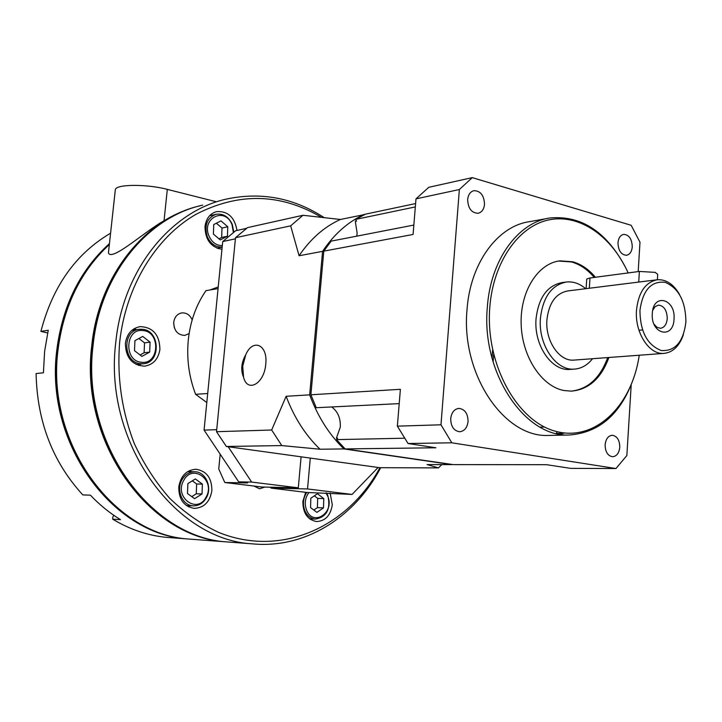 <?xml version="1.0" encoding="UTF-8"?>
<svg xmlns="http://www.w3.org/2000/svg" width="722" height="722" viewBox="0 0 722 722"><rect width="100%" height="100%" fill="white"/><g stroke="black" fill="none" stroke-linecap="round" stroke-linejoin="round"><path stroke-width="1.08" d="M245.733 354.818C252.781 337.977 268.052 344.575 265.75 364.114C264.405 383.59 247.502 393.246 243.576 377.308L242.718 366.235L245.733 354.818C241.283 362.643 240.57 370.142 243.576 377.308M674.032 319.052C673.446 339.773 650.576 334.367 652.291 313.574C653.103 292.609 675.828 298.673 674.032 319.052M654.069 324.268L657.038 327.355L660.495 328.284C664.393 327.608 666.65 324.386 667.254 318.628C666.984 310.316 664.05 305.812 658.482 305.117L655.125 306.651L652.715 310.352M574.559 360.052L573.791 360.107C559.18 361.523 545.056 340.622 546.933 319.72C548.955 302.825 555.904 293.231 567.772 290.939L656.659 279.829M683.382 334.719C679.339 346.235 672.823 352.462 663.834 353.401C649.078 354.854 634.683 332.517 636.488 310.252C638.465 292.266 645.441 282.094 657.417 279.739C666.144 279.288 673.491 284.143 679.438 294.314M685.9 322.03C685.692 301.462 678.806 288.24 665.242 282.356C651.217 280.696 642.788 290.073 639.936 310.469C640.233 331.732 647.318 345.08 661.208 350.504C675.151 351.479 683.382 341.984 685.9 322.03M586.706 279.604L586.742 279.008L589.982 277.979L639.385 271.445L655.152 272.365L657.706 274.306L657.381 279.739M565.597 282.112L562.167 282.564C547.321 285.488 538.621 297.527 536.058 318.664C533.684 344.899 551.409 371.099 569.73 369.429L570.696 369.366M585.668 288.701C579.694 283.593 573.313 281.354 566.535 281.986C551.68 284.919 542.98 296.995 540.426 318.203C538.043 344.511 555.787 370.801 574.125 369.132C581.273 368.68 587.41 365.206 592.536 358.717M595.424 277.257C588.737 269.315 581.156 264.153 572.69 261.779L559.974 260.85C537.863 263.349 520.075 291.471 521.149 324.088C522.006 356.686 541.572 386.396 563.999 390.521L571.31 391.134C588.665 389.636 601.191 378.427 608.899 357.498M571.436 391.125C588.168 389.05 600.253 377.868 607.68 357.589M594.215 277.419C587.537 269.477 579.956 264.324 571.481 261.951L558.666 261.039M628.158 272.925C611.678 236.22 579.685 213.631 549.09 219.849C518.558 225.959 493.144 262.041 489.778 307.482C485.22 364.294 517.277 421.982 556.364 431.485C595.415 441.711 631.949 405.755 639.241 355.233M635.559 372.263C623.33 411.775 601.146 432.695 568.999 435.023C524.551 437.225 481.168 372.489 487.323 307.328C490.473 259.83 518.062 222.259 550.11 217.954C581.219 215.264 606.272 231.582 625.261 266.905M415.61 203.559L365.44 214.172L355.711 219.38L356.542 221.176L355.305 221.428L357.155 233.215L356.704 236.166M355.711 219.38L415.33 206.925M413.841 225.065L331.145 241.13L323.79 251.13L310.893 394.781L316.272 407.713L399.203 403.625M404.491 438.218L336.497 439.617L337.634 438.164L336.398 438.191L340.288 427.162C340.712 418.345 337.869 411.612 331.777 406.955M467.648 199.525C468.046 208.378 471.52 212.963 478.072 213.279C481.782 212.349 483.93 209.38 484.516 204.371C484.11 195.472 480.599 190.906 473.984 190.662C470.347 191.619 468.235 194.57 467.648 199.525M450.708 418.589C450.817 426.431 453.786 430.817 459.598 431.747C464.381 431.214 467.206 427.812 468.064 421.531C467.937 413.643 464.932 409.266 459.048 408.399C454.346 408.977 451.566 412.37 450.708 418.589M605.126 444.752C605.253 451.846 607.725 455.844 612.545 456.746C616.66 456.304 619.07 453.136 619.783 447.243C619.647 440.113 617.148 436.124 612.283 435.267C608.231 435.745 605.839 438.904 605.126 444.752M617.978 242.754C618.294 250.597 621.119 254.776 626.47 255.281C629.819 254.55 631.75 251.743 632.264 246.861C631.94 238.991 629.088 234.83 623.7 234.361C620.397 235.119 618.492 237.908 617.978 242.754M550.715 435.393L548.251 435.447C503.947 437.622 460.835 373.915 467.017 309.765C470.202 262.998 497.702 225.95 529.641 221.645L547.781 218.378M290.659 225.842L299.07 255.75L322.572 251.364L309.666 394.853L286.138 396.288L271.671 430.005L216.528 431.711L235.507 237.718L290.659 225.842L302.969 215.273L340.378 219.47L364.628 214.542M493.108 361.975L493.658 354.529M281.788 445.573L320.026 449.228L343.916 448.922L451.846 464.607L427.099 464.58L438.435 467.901L379.655 467.685L226.356 446.476L281.788 445.573L271.671 430.005M235.507 237.718L247.556 227.601L302.969 215.273M322.572 251.364C334.042 234.217 347.914 221.907 364.204 214.434M299.07 255.75C310.451 238.928 324.223 226.834 340.378 219.47M336.497 439.617L345.161 448.913L453.136 464.607L546.599 464.697L570.651 468.37L615.965 468.533L451.828 442.803L440.98 424.798L397.362 426.142L408.047 443.516L451.828 442.803M343.916 448.922C329.187 434.59 317.77 416.567 309.666 394.853M320.026 449.228C305.442 435.185 294.143 417.542 286.138 396.288M310.893 394.781L400.385 389.311L397.362 426.142M323.79 251.13L413.074 234.46L415.989 198.866L459.363 189.525L472.269 177.63L428.778 187.305L415.989 198.866M345.161 448.913L435.917 447.775L408.047 443.516M557.312 431.729L556.157 433.471M472.269 177.63L631.172 225.3L639.99 242.204L638.185 271.607M631.181 385.106L626.849 455.528L615.965 468.533M440.98 424.798L459.363 189.525M564.487 433.001L559.821 434.22M556.238 433.489L563.368 433.335M492.007 358.04L492.612 349.899M336.398 438.191L337.048 438.958M356.37 220.779L355.305 221.428M441.801 464.598L438.435 467.901M226.356 446.476L216.528 431.711M218.062 288.601L205.978 290.65C196.213 304.783 190.319 321.209 188.298 339.936C186.511 358.717 188.947 376.848 195.617 394.329L206.799 402.524M207.692 393.499L195.617 394.329M235.399 238.829L222.719 241.545L235.589 230.769L246.536 228.342M216.726 429.689L204.073 430.095L222.719 241.545M228.161 446.719L251.68 482.088L238.684 481.854L247.493 482.937L224.795 482.513L261.951 487.016L298.303 487.819L301.101 456.818M251.68 482.088L298.303 487.819M270.606 487.206L271.039 488.117L306.904 492.467L352.083 494.426L378.102 467.468M310.289 458.091L307.527 488.947L271.039 488.117M307.527 488.947L352.083 494.426M220.183 454.192L218.748 468.957L224.795 482.513M218.234 286.914L210.048 289.955M204.073 430.095L238.684 481.854M253.963 486.05L259.622 488.785L264.83 487.079M192.178 319.837C189.949 314.945 186.502 312.635 181.836 312.906C177.269 313.835 174.562 316.958 173.722 322.274C173.921 330.604 177.585 334.981 184.733 335.405L189.119 333.582M321.236 217.205C280.38 193.162 238.522 192.26 195.653 214.506C155.708 237.655 125.763 286.228 119.662 342.228C116.892 377.398 121.792 411.215 134.337 443.669C143.886 464.111 155.654 482.314 169.652 498.279C184.651 512.665 200.878 523.991 218.315 532.258C280.795 557.98 348.022 527.159 379.916 467.685M380.711 467.694C354.872 517.178 305.045 549.099 252.131 543.819C174.101 539.803 103.066 441.35 115.827 341.966C123.029 269.405 171.159 210.986 226.699 199.019C261.301 191.727 293.728 197.891 323.97 217.512M305.704 492.323L302.87 501.348C302.834 512.963 307.373 519.696 316.498 521.546C325.288 521.113 330.559 515.526 332.3 504.786L330.153 493.072M310.27 519.317L310.974 518.901M178.785 486.872C178.686 499.236 183.785 506.411 194.092 508.378C203.947 507.927 209.867 502.043 211.862 490.725C211.916 478.126 206.627 470.97 195.996 469.255C186.493 469.95 180.762 475.825 178.785 486.872M188.28 506.718L190.274 505.707M125.384 343.248C125.646 357.57 132.018 365.206 144.499 366.162C153.181 364.772 158.326 359.186 159.914 349.412C159.589 334.827 153.01 327.228 140.176 326.624C131.882 328.221 126.955 333.763 125.384 343.248M138.705 365.512L141.007 363.969M236.997 230.462C234.659 217.232 227.881 210.941 216.654 211.609C210.039 213.486 206.158 218.432 205.003 226.428C205.165 239.641 210.815 247.258 221.952 249.289M218.504 248.747L219.696 247.637M113.877 515.373L112.812 517.024L112.686 519.172L120.448 519.641C109.627 513.026 99.618 504.877 90.421 495.175L82.813 494.904C52.697 462.044 37.129 421.594 36.1 373.563L43.428 372.787L44.62 351.271L48.257 330.261L40.919 331.398L47.652 332.968M112.686 519.172C129.897 529.506 147.848 535.571 166.556 537.358L187.946 538.973C112.352 534.939 44.376 442.739 56.857 349.674C62.652 305.379 80.178 270.028 109.446 243.612M110.583 233.188C75.774 253.729 52.553 286.463 40.919 331.398M109.347 244.514C80.819 270.921 63.726 305.92 58.058 349.52C45.576 442.712 113.607 535.038 189.254 539.072L226.058 541.852C148.985 537.827 79.167 441.918 91.82 345.107C98.923 275.064 145.582 218.288 199.877 205.824M108.661 250.778L108.435 252.853C111.332 262.113 145.943 230.526 164.038 220.751C175.112 214.01 186.682 209.127 198.73 206.113M166.556 537.358L171.177 537.709M115.231 190.599L115.349 189.48C116.639 184.11 146.882 183.975 167.314 189.381L216.113 201.709M212.178 215.219L210.616 214.732M136.684 329.692L134.066 328.745M191.411 471.719L189.489 470.609M174.345 327.824L173.659 323.095M233.405 232.601L232.024 224.695C225.174 206.321 200.915 218.125 209.064 236.166C212.051 242.457 216.465 245.606 222.313 245.615M222.168 247.059C215.652 247.267 210.707 243.865 207.34 236.834C204.019 225.445 206.925 217.927 216.059 214.281C223.17 213.342 228.576 216.699 232.276 224.361L233.802 232.267M213.387 234.081L220.264 239.912L227.439 236.22L227.782 226.744L220.959 220.896L213.739 224.542L213.387 234.081M219.001 238.847L221.663 237.475L222.006 228.053L216.356 223.224M222.006 228.053L227.782 226.744M221.663 237.475L227.439 236.22M141.575 362.273C159.363 364.7 160.862 331.795 143.064 330.577C125.15 327.761 123.525 361.334 141.575 362.273M142.433 329.295C160.338 330.432 161.051 363.121 143.164 363.744L140.808 363.735C123.083 362.986 121.756 330.441 139.4 329.304L142.433 329.295M141.909 356.397L149.68 352.11L150.086 342.165L142.73 336.434L134.915 340.676L134.5 350.684L141.909 356.397M140.068 354.98L144.12 352.751L149.68 352.11M144.12 352.751L144.526 342.86L138.913 338.51M144.526 342.86L150.086 342.165M206.122 497.061C215.887 480.5 192.648 462.982 183.704 480.455C173.731 497.332 197.503 514.633 206.122 497.061M181.998 479.715C185.121 474.453 189.381 471.791 194.769 471.746C205.571 471.592 212.512 487.269 206.366 497.756C203.162 503.234 198.749 505.932 193.108 505.824C182.513 505.662 175.825 490.048 181.998 479.715M202.034 493.956L202.395 484.11L195.337 478.93L187.864 483.614L187.485 493.523L194.597 498.685L202.034 493.956L196.267 493.776L196.637 483.993L202.395 484.11M191.772 496.637L196.267 493.776M196.637 483.993L192.314 480.825M308.926 492.521C305.036 497.81 304.26 503.685 306.588 510.147C313.24 527.259 335.161 512.286 327.662 496.05L325.929 492.955M326.543 492.973L327.806 495.418C330.893 509.055 326.759 516.961 315.415 519.118C310.731 518.613 307.229 515.824 304.901 510.743C302.491 504.218 303.114 498.117 306.769 492.449M323.772 498.586L317.472 493.74L310.839 498.216L310.55 507.566L316.895 512.385L323.483 507.882L323.772 498.586L317.68 498.397L314.35 495.843M313.844 510.066L317.4 507.638L317.68 498.397M317.4 507.638L323.483 507.882M589.982 277.979L589.305 288.268M639.385 271.445L638.726 282.094M252.131 543.819L227.475 541.96C149.968 537.845 80.151 441.819 92.813 345.035C99.952 274.333 147.496 217.078 202.683 205.129C147.775 216.988 100.277 274.143 93.129 344.935C80.458 441.882 150.347 537.935 227.475 541.96L232.24 542.321M109.356 244.406C80.647 270.867 63.455 305.929 57.778 349.61C45.296 442.658 113.282 534.966 189.254 539.072L193.929 539.424M167.314 189.381L164.038 220.751M638.961 330.261L642.499 329.936M568.999 435.023L548.251 435.447M540.056 427.117L544.505 427M558.765 261.03L559.974 260.85M569.73 369.429L574.125 369.132M586.742 279.008L586.102 288.647M663.834 353.401L573.791 360.107M115.349 189.48L108.435 252.853M216.167 211.726L216.654 211.609M139.536 326.714L140.176 326.624M195.391 469.255L195.996 469.255M222.168 247.123L216.97 248.215M215.634 214.38L209.461 215.878M143.164 363.744L136.142 364.475M138.841 329.385L131.837 330.369M194.245 471.737L187.53 471.683M193.108 505.824L186.393 505.544M315.415 519.118L309.612 518.838"/></g></svg>
